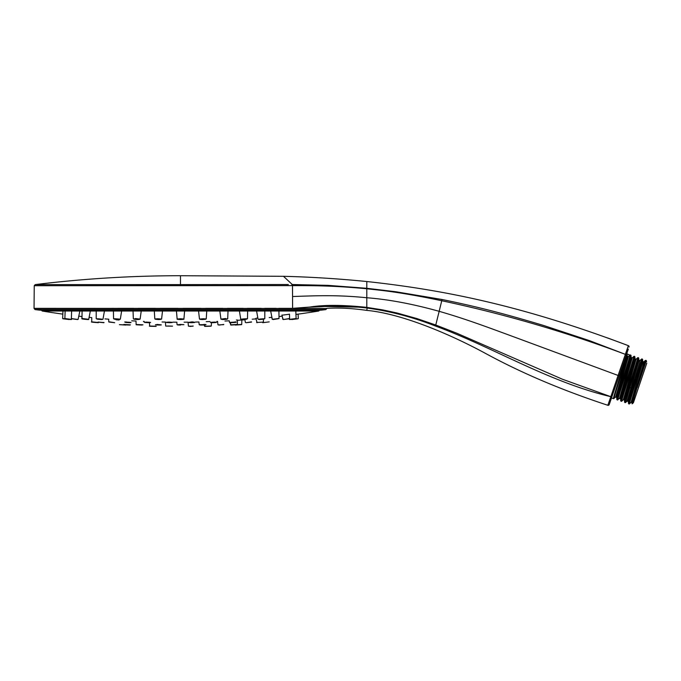<?xml version="1.0" encoding="UTF-8"?>
<svg xmlns="http://www.w3.org/2000/svg" width="681" height="681" viewBox="0 0 681 681"><rect width="100%" height="100%" fill="white"/><g stroke="black" fill="none" stroke-linecap="round" stroke-linejoin="round"><path stroke-width="1.02" d="M40.085 310.195L320.853 310.195A708.572 708.572 0 0 0 325.858 309.591L35.08 309.591A708.572 708.572 0 0 0 40.085 310.195L320.777 310.195M325.858 309.591L326.846 308.476L34.093 308.476L35.08 309.591M34.093 308.34L326.846 308.476M278.861 308.34L292.609 308.34L292.49 285.611A1.124 0.86 89.8 0 0 291.808 284.522A1.124 0.86 89.8 0 1 292.49 285.611L34.246 285.705L35.233 284.598L180.474 284.598L180.474 275.72L283.483 276.307C310.723 276.971 338.491 278.716 366.795 281.525C447.426 290.259 524.906 306.646 628.359 345.659L618.093 375.452L619.123 375.801L628.333 349.055M292.558 296.524C316.878 295.682 337.555 294.788 366.795 297.75L366.795 307.378C342.815 304.816 323.637 304.739 309.259 307.148L318.538 306.79C324.709 306.731 335.988 304.611 366.514 307.965L367.068 307.412L366.795 308.008C390.136 311.174 413.001 317.176 435.397 326.012C494.329 347.761 548.528 381.939 610.831 396.691L562.361 379.198L456.628 333.154L435.763 325.016L435.397 326.012M292.609 308.34L309.966 307.054M366.795 307.378L382.884 309.932L396.946 312.988L416.951 318.58L435.763 325.016L439.16 311.319C412.558 303.913 388.434 299.385 366.795 297.75L366.795 288.77L376.951 289.876C395.091 291.834 416.704 295.46 441.782 300.747C504.417 314.052 565.605 331.919 625.354 354.358M627.839 356.699L627.499 356.299L615.633 397.023L613.453 398.615L611.504 397.942L609.223 404.574L612.117 396.163A1.124 0.792 -161 0 1 610.874 396.563L618.093 375.452L519.714 339.036C488.924 327.689 466.374 319.142 439.16 311.319L442.054 299.495C479.764 307.225 507.217 314.588 543.421 325.416L589.252 340.551L625.354 354.35L626.128 355.465L624.877 359.091M611.751 396.538L611.708 396.657A1.124 0.8 19 0 1 610.831 396.691L612.117 396.163L626.128 355.465M607.827 405.28A1.124 1.124 19 0 0 609.223 404.574L612.074 396.274L610.831 396.691L607.827 405.28C562.693 390.46 522.191 373.316 486.336 353.865C447.468 332.703 400.028 313.43 366.795 310.391C352.273 308.314 338.959 307.633 326.846 308.34M367.246 307.437L366.795 310.391M610.883 396.572L611.172 395.67M324.462 306.45L359.27 307.174M312.102 306.782L314.997 306.459M607.597 337.929L628.359 345.659A1.124 1.124 -161 0 1 629.023 347.072M366.795 281.525L366.795 288.293L395.806 291.749L442.054 299.495M366.795 288.293L327.978 285.365L292.268 284.522A1.124 0.86 -90.2 0 1 292.941 285.611C313.166 285.62 333.554 285.611 366.795 288.77L366.795 288.293L366.795 288.77M34.246 285.705L34.05 308.34L63.044 308.476M67.828 308.476L71.633 308.476M75.08 308.476L82.078 308.476M86.385 308.476L93.961 308.476M101.299 308.476L113.574 308.34A4.29 0.443 4 0 0 113.276 308.476M119.26 308.476A4.29 0.443 4 0 0 117.753 308.34L133.51 308.34A4.29 0.494 2.8 0 0 132.923 308.476M139.571 308.476A4.29 0.494 2.8 0 0 138.158 308.34L155.251 308.34A4.29 0.528 1.4 0 0 154.391 308.476M160.18 308.34L177.954 308.34M182.985 308.34L200.759 308.34M205.696 308.34L222.789 308.34M227.437 308.34L243.185 308.34M247.373 308.34L261.181 308.34M264.739 308.34L276.069 308.34M288.327 284.53L180.474 284.598L180.474 285.705M41.567 310.357L319.38 310.357L318.81 311.021L42.137 311.021L41.567 310.357M289.476 314.222L282.002 315.201M257.827 317.942L255.928 318.333M237.465 320.053L236.367 320.019M209.978 321.568L206.224 321.679M165.406 322.062L165.713 326.071L172.523 326.156L167.832 326.003M190.603 326.42L188.424 326.156L188.024 322.156A862.24 862.24 0 0 1 184.108 322.181M204.964 326.42L210.829 326.216M204.751 326.225L204.343 324.973L204.504 326.216L211.28 326.012L204.504 326.216M193.055 326.216L188.45 326.156L193.098 326.19M156.077 326.395L149.658 326.012L149.471 322.683M136.183 324.522L137.281 324.658M177.63 324.769L177.051 324.65L176.83 322.181M180.439 324.658C176.353 324.786 176.353 324.922 180.439 325.058L180.508 324.437L177.656 324.769M199.831 324.828L201.389 325.058M203.866 324.658C206.828 324.786 206.02 324.922 201.44 325.058L201.44 325.058C198.469 324.922 199.278 324.786 203.866 324.658L199.201 324.735L198.895 321.994M217.528 321.398L217.98 324.803L219.129 325.058M231.004 325.058L229.897 322.488M235.192 325.058L241.517 324.658L235.192 325.058M241.832 320.002L241.729 324.437L235.66 324.82M237.065 324.496L231.029 325.058L236.886 324.658M223.657 324.658L219.078 324.863M180.508 324.437L183.896 324.65L180.508 324.658M157.141 324.658C154.17 324.786 154.979 324.922 159.558 325.058L159.567 325.058C162.529 324.922 161.72 324.786 157.141 324.658L159.567 325.058M161.116 324.828L157.056 324.437M137.332 324.658L141.801 325.058L137.332 324.658M125.764 325.058L119.43 324.658L129.943 325.058L123.899 324.496M123.891 324.437L130.403 324.846L124.087 324.658M119.43 324.658L125.747 325.058M81.975 318.657L81.907 318.597C81.643 318.742 81.448 319.091 87.9 319.559L82.648 318.759M289.161 318.759L283.296 319.551M283.1 319.38L282.164 316.171M298.091 318.759L291.8 319.551L298.091 318.759M298.082 318.759L294.49 319.006M295.835 318.759L289.672 319.551L295.835 318.759M272.221 319.312L278.461 318.529L272.221 319.312L271.838 317.337M273.072 319.551L278.299 318.759M259.231 319.551C257.827 319.287 259.308 319.023 263.683 318.759C265.088 319.023 263.607 319.287 259.231 319.551M264.492 318.81L258.405 319.355M245.867 318.759C241.304 319.023 240.138 319.287 242.368 319.551C246.931 319.287 248.097 319.023 245.867 318.759M227.463 318.955L225.539 318.759C220.959 319.023 220.159 319.287 223.13 319.551L223.121 319.559C227.709 319.287 228.51 319.023 225.539 318.759M203.474 318.759C199.056 319.023 198.648 319.287 202.248 319.551C206.666 319.287 207.075 319.023 203.474 318.759M180.533 318.759C176.447 319.023 176.447 319.287 180.533 319.551C184.619 319.287 184.619 319.023 180.533 318.759M157.583 318.759C153.983 319.023 154.391 319.287 158.809 319.551C162.41 319.287 162.001 319.023 157.583 318.759M154.51 308.476A4.29 0.528 1.4 0 1 155.37 308.34M135.442 318.529L140.116 319.125L137.92 319.551C140.899 319.287 140.099 319.023 135.519 318.759L133.595 318.955M133.033 308.476A4.29 0.494 2.8 0 1 133.621 308.34M137.92 319.551C133.348 319.287 132.548 319.023 135.519 318.759M115.183 318.759C112.944 319.023 114.11 319.287 118.673 319.551C120.903 319.287 119.745 319.023 115.183 318.759M101.792 319.551C97.417 319.287 95.936 319.023 97.349 318.759C101.724 319.023 103.206 319.287 101.792 319.551M102.618 319.355L96.532 318.81M87.934 319.551L82.716 318.759L87.934 319.551M77.821 319.483L71.394 318.563L71.607 311.021M71.837 318.759L77.617 319.559L71.786 318.759M65.129 318.759L71.292 319.551L65.129 318.759M71.224 319.551L69.19 319.355M114.68 322.7L109.615 322.104M109.403 322.104L108.756 321.943L108.722 319.202M144.483 322.224L148.688 322.7C144.1 322.496 143.299 322.3 146.262 322.104M211.28 326.012L211.476 322.683L212.225 322.7M234.979 321.875L236.307 322.002L235.839 322.334L231.012 322.7C229.054 322.496 230.331 322.3 234.86 322.104L229.463 322.394L229.233 320.811M246.241 322.7L245.373 322.454L244.93 319.781M257.077 322.7L255.988 318.878M269.216 321.875L262.764 322.7M262.968 322.104L256.626 322.488M251.553 322.104L246.318 322.7L251.323 322.104M231.012 322.7C235.532 322.496 236.818 322.3 234.86 322.104M212.259 322.7C209.297 322.496 210.097 322.3 214.677 322.104C217.648 322.3 216.839 322.496 212.259 322.7M216.515 322.215L210.42 322.436M191.344 322.7C187.564 322.496 187.845 322.3 192.17 322.104C195.949 322.3 195.668 322.496 191.344 322.7M194.834 322.292L192.195 321.875L188.68 322.368M169.688 322.7C165.364 322.496 165.083 322.3 168.862 322.104C173.195 322.3 173.468 322.496 169.688 322.7M172.353 322.368L166.198 322.292M148.764 322.7C144.185 322.496 143.376 322.3 146.347 322.104C150.935 322.3 151.735 322.496 148.764 322.7M150.603 322.436L144.517 322.215M126.036 321.875L126.164 322.104C124.197 322.3 125.474 322.496 130.003 322.7L124.708 322.002L131.05 322.488M126.164 322.104C130.684 322.3 131.961 322.496 130.003 322.7M103.835 322.7L98.013 322.104L103.835 322.7M102.559 322.445L99.307 322.156M91.969 322.104L98.217 322.7C96.285 322.496 89.892 322.122 91.739 321.875L98.464 322.513M98.209 322.7L91.952 322.104M103.801 322.7L97.979 322.104M104.048 322.513L102.61 322.445M99.23 322.156L98.566 322.079M642.924 361.628L631.066 402.335L629.508 403.799C628.41 404.906 643.715 358.368 642.6 359.508M646.448 360.836L645.341 363.492L646.056 360.351L646.61 361.713M629.55 403.773L628.895 403.927C627.78 405.076 643.307 357.883 642.2 359.023L642.132 359.006C642.728 358.546 637.348 375.444 633.032 389.277L628.895 403.927A0.604 0.604 -71 0 0 629.508 403.799M614.117 398.462L614.075 398.479C612.968 399.585 628.274 353.073 627.167 354.197M631.355 357.636L619.489 398.351L617.318 399.943C616.203 401.092 631.73 353.89 630.623 355.039L630.555 355.014C631.662 353.873 616.135 401.066 617.25 399.917L617.318 399.943A0.604 0.604 -71 0 0 617.931 399.807C616.833 400.913 632.138 354.375 631.023 355.525M637.586 357.831L638.267 357.67A0.63 0.63 109 0 0 637.629 357.814L636.08 359.262L624.222 399.985L623.345 399.687L621.787 401.135C620.689 402.25 635.994 355.712 634.879 356.853M621.838 401.118L621.174 401.271C620.059 402.42 635.594 355.227 634.479 356.367L634.411 356.342C635.526 355.201 619.991 402.394 621.106 401.245A0.63 0.63 109 0 1 621.089 401.245M627.201 401.015L628.078 401.313L639.604 362.564L639.944 360.589L639.076 360.283L627.21 401.015L625.652 402.471L629.78 388.059C634.037 374.405 639.34 357.721 638.744 358.18M629.227 388C633.551 374.167 638.931 357.244 638.335 357.695L638.267 357.67C639.382 356.529 623.856 403.722 624.962 402.582L629.227 388L630.895 387.753L632.53 389.004L628.41 403.407M646.056 360.351L645.307 360.487L632.13 403.85L633.398 402.743L646.78 363.16M631.066 402.343L631.934 402.641L642.549 367.119L643.8 361.917L642.932 361.611L642.2 359.023M630.555 355.014A0.63 0.63 109 0 0 629.916 355.159L626.758 353.711C627.873 352.562 612.347 399.764 613.453 398.615A0.604 0.604 -71 0 0 614.075 398.479M615.633 397.023L616.501 397.329L628.418 356.58L629.916 355.159C631.015 354.043 615.718 400.564 616.833 399.415M619.489 398.359L620.357 398.657L632.223 357.934L633.773 356.486C634.871 355.371 619.574 401.892 620.689 400.743M637.629 357.814C638.735 356.708 623.43 403.229 624.545 402.079M639.944 360.589L641.493 359.142C642.081 358.708 636.786 375.367 632.53 389.004L633.032 389.277M628.418 356.58L627.473 356.248M636.088 359.253L635.211 358.955L623.353 399.679M645.341 363.492L637.237 387.625M645.988 360.334L644.873 364.837M626.52 353.626L627.499 356.299M631.934 402.641L632.13 403.85M283.483 276.307L292.268 284.522L283.483 276.307M190.629 326.42L193.14 326.003M149.931 326.037L156.196 326.225M237.082 324.437L230.536 324.846M219.18 325.058L223.811 324.437M201.431 325.058L206.037 324.565L203.942 324.437M142.959 324.803L136.183 324.496C137.579 324.811 132.744 324.624 141.81 325.058L142.959 324.803M81.907 318.597L81.941 316.546M295.826 311.021L296.099 318.538L289.365 319.372L289.229 318.861M283.117 319.38L283.781 319.355M288.701 318.776L289.306 318.665M283.322 319.559L289.34 318.529M273.047 319.559L278.461 318.529M247.629 311.021L247.492 318.717L240.725 319.193L239.423 311.021M225.615 318.529L220.933 319.125L219.827 311.021M206.743 311.021L206.249 318.878L199.465 319.04L198.563 311.021M184.619 311.021L183.921 318.955L177.137 318.955L176.439 311.021M162.504 311.021L161.593 319.04L154.808 318.878L154.315 311.021M121.618 311.021L120.324 319.193L113.557 318.717L113.421 311.021M82.546 318.529L84.146 319.244C90.582 319.815 87.985 319.483 88.717 319.312L82.546 318.529M71.684 318.665L72.28 318.776M77.217 319.355L77.872 319.38M71.539 319.38L64.874 318.538L65.138 311.021M66.644 319.031L62.661 318.529L62.95 311.021M144.091 322.07L144.057 321.423M251.485 321.875L246.301 322.7M114.689 322.7L109.513 321.875M91.765 321.875L98.234 322.7M91.739 321.883L91.748 317.618A862.24 862.24 0 0 1 89.1 317.337M625.694 402.445L625.03 402.599A0.604 0.604 -71 0 0 625.652 402.471M620.357 398.649L621.174 401.271A0.604 0.604 -71 0 0 621.787 401.135M633.73 356.503L634.411 356.342A0.63 0.63 109 0 0 633.773 356.486M641.442 359.159L642.132 359.006A0.63 0.63 109 0 0 641.493 359.142M612.117 396.163L619.123 375.801M180.474 275.72A1192.499 1192.499 0 0 0 35.233 284.598M42.137 311.021A862.24 862.24 0 0 0 62.831 314.128M78.783 316.171A862.24 862.24 0 0 0 82.009 316.554M104.959 318.878A862.24 862.24 0 0 0 108.773 319.202M116.008 319.781A862.24 862.24 0 0 0 119.107 320.002M131.705 320.811A862.24 862.24 0 0 0 136.038 321.049M143.41 321.398A862.24 862.24 0 0 0 144.142 321.423M162.052 321.994A862.24 862.24 0 0 0 165.44 322.062M172.923 322.156A862.24 862.24 0 0 0 176.89 322.181M195.532 322.062A862.24 862.24 0 0 0 198.946 321.994M216.89 321.423A862.24 862.24 0 0 0 217.571 321.389M224.951 321.04A862.24 862.24 0 0 0 229.301 320.811M237.456 320.308A862.24 862.24 0 0 0 244.99 319.772M252.225 319.202A862.24 862.24 0 0 0 256.022 318.878M269.191 317.618A862.24 862.24 0 0 0 271.906 317.329M279.006 316.546A862.24 862.24 0 0 0 282.206 316.171M295.954 314.426A862.24 862.24 0 0 0 318.81 311.021M149.675 326.012C148.237 326.378 153.055 326.301 155.992 326.42M136.14 324.496L135.996 321.04M237.337 324.454L237.465 320.002M231.029 325.058L230.246 322.675M88.649 319.312L87.9 319.559M289.34 319.372L296.099 318.538M298.287 318.529L298.116 314.128M289.646 319.559L289.255 318.853M289.595 318.563L289.468 314.12M282.862 319.346L281.96 314.988M279.04 318.597L278.912 311.021M272.289 319.312L270.68 311.021M264.815 318.657L264.807 311.021M258.065 319.261L256.592 311.021M247.492 318.717L242.359 319.559L240.725 319.193M227.709 318.793L228.016 311.021M220.933 319.125L223.121 319.559M206.249 318.878L202.24 319.559L199.465 319.04M183.921 318.955C182.746 319.253 186.33 319.151 180.533 319.559C174.736 319.151 178.32 319.253 177.137 318.955M161.593 319.04L158.818 319.559L154.808 318.878M140.116 319.125L141.231 311.021M133.34 318.793L133.033 311.021M120.324 319.193L118.681 319.559L113.557 318.717M102.967 319.261L104.44 311.021M96.208 318.657L96.217 311.021M88.717 319.312L90.335 311.021M81.975 318.597L82.103 311.021M78.128 319.346L79.847 311.021M64.874 318.538L71.318 319.559L71.718 318.853M69.394 319.38L71.582 319.372M62.661 318.529L69.173 319.559M62.856 318.759L69.139 319.551M255.894 318.333L257.12 322.7M263.419 321.9L263.419 319.202M130.377 324.846L129.918 325.058M77.617 319.559L71.343 318.563M632.223 357.925L631.355 357.627L630.623 355.039M635.211 358.955L634.479 356.367M639.076 360.283L638.335 357.695M616.501 397.321L617.25 399.917M624.222 399.985L624.962 402.582M628.078 401.313L628.827 403.91M645.307 360.487L643.8 361.917"/></g></svg>
